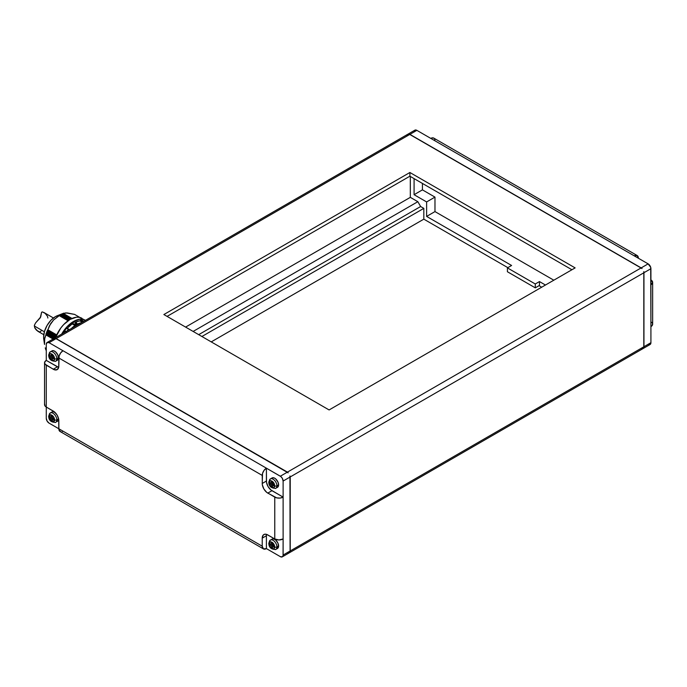 <?xml version="1.0" encoding="UTF-8"?>
<svg xmlns="http://www.w3.org/2000/svg" width="687" height="687" viewBox="0 0 687 687"><rect width="100%" height="100%" fill="white"/><g stroke="black" fill="none" stroke-linecap="round" stroke-linejoin="round"><path stroke-width="1.03" d="M67.592 330.67L67.369 330.507A22.302 12.873 120 0 0 66.957 331.031A22.302 12.873 -60 0 1 67.369 330.507L67.592 330.67M60.525 314.663L55.441 316.613A16.746 9.67 120 0 0 43.745 339.155L44.526 344.453L44.732 337.927L49.481 325.698L53.543 320.039L59.159 315.522L60.671 314.586L69.576 319.73L60.671 314.586L61.77 314.079L70.563 319.154L61.77 314.079L57.751 315.548M60.473 314.698L69.387 319.841L60.473 314.698L69.378 319.85L60.576 314.766L69.181 319.97L60.379 314.886L59.314 315.427L68.253 320.597L59.314 315.427L68.047 320.743L59.254 315.668L53.543 320.039L50.598 323.706L47.892 329.794L56.695 334.878L47.892 329.794L56.592 335.093L47.437 330.112L56.48 335.333L47.437 330.112L56.463 335.376L47.403 330.146L47.197 331.289L56.025 336.39L47.197 331.289L55.913 336.639L47.085 331.546L46.664 331.881L55.724 337.111L46.664 331.881L55.716 337.137L46.647 331.898L46.493 333.075L54.951 337.961L46.493 333.075L54.685 338.116L46.407 333.341L46.029 333.667L54.213 338.39L46.029 333.667L54.179 338.416L46.003 333.693L45.969 334.638L53.337 338.897L45.969 334.638L53.079 339.052L45.909 334.913L44.406 339.67L44.526 344.453M45.248 347.862L45.909 350.052L45.248 347.862M74.574 314.388L79.838 317.428L74.574 314.388L67.283 312.954L63.221 313.375L71.998 318.45L62.972 313.487L71.757 318.562L62.972 313.487L62.122 313.839L70.967 318.94L62.122 313.839L65.926 312.886L74.643 314.431M53.912 338.562L45.943 333.959L53.912 338.562M55.63 337.36L46.57 332.13L55.63 337.36M56.36 335.6L47.309 330.37L56.36 335.6M83.325 320.984L82.346 320.4L83.325 320.984M82.431 320.434L82.921 320.726M276.887 487.555L277.471 487.341A5.419 3.126 -120 0 0 278.596 484.859L276.921 485.829A5.419 3.126 60 0 1 275.796 488.311C271.202 488.388 268.866 486.302 268.797 482.051A1.58 0.91 180 0 1 269.261 481.407A5.419 3.126 60 0 1 270.377 478.925A5.419 3.126 60 0 1 274.56 480.376A5.419 3.126 60 0 1 276.921 485.829A1.58 0.91 180 0 1 274.688 485.829A3.839 2.216 60 0 1 271.975 487.392A3.839 2.216 60 0 1 269.261 482.695A1.58 0.91 180 0 1 268.797 482.051A1.58 0.91 0 0 0 269.261 482.695A3.839 2.216 60 0 1 271.975 481.123A3.839 2.216 60 0 1 274.688 485.829A1.58 0.91 0 0 0 276.921 485.829A5.419 3.126 -120 0 0 274.791 480.634A5.419 3.126 -120 0 0 270.772 478.753M275.41 549.609A5.419 3.126 -120 0 0 276.921 546.955L278.596 545.993L276.921 546.955A5.419 3.126 60 0 1 275.796 549.437L277.471 548.475A5.419 3.126 -120 0 0 278.596 545.993A5.419 3.126 -120 0 0 276.226 540.54A5.419 3.126 -120 0 0 272.052 539.089L273.297 538.848L275.513 539.87L277.952 543.159L278.518 546.818L276.887 548.69M56.772 421.603L57.347 421.389A5.419 3.126 -120 0 0 58.472 418.907L56.798 419.869A5.419 3.126 60 0 1 55.681 422.35C51.078 422.436 48.743 420.35 48.674 416.09A1.58 0.91 180 0 1 49.138 415.446A5.419 3.126 60 0 1 50.263 412.964A5.419 3.126 60 0 1 54.436 414.424A5.419 3.126 60 0 1 56.798 419.869A1.58 0.91 180 0 1 54.574 419.869A3.839 2.216 60 0 1 51.851 421.44A3.839 2.216 60 0 1 49.138 416.734A1.58 0.91 180 0 1 48.674 416.09A1.58 0.91 0 0 0 49.138 416.734A3.839 2.216 60 0 1 51.851 415.171A3.839 2.216 60 0 1 54.574 419.869A1.58 0.91 0 0 0 56.798 419.869A5.419 3.126 -120 0 0 54.668 414.682A5.419 3.126 -120 0 0 50.649 412.801M55.286 361.388A5.419 3.126 -120 0 0 56.798 358.743L58.472 357.772L56.798 358.743A5.419 3.126 60 0 1 55.681 361.225L57.347 360.254A5.419 3.126 -120 0 0 58.472 357.772A5.419 3.126 -120 0 0 56.111 352.328A5.419 3.126 -120 0 0 51.929 350.877L53.174 350.628L55.389 351.658L57.828 354.947L58.395 358.597L56.772 360.469M55.286 422.522A5.419 3.126 -120 0 0 56.798 419.869L58.472 418.907A5.419 3.126 -120 0 0 58.404 418.031M55.681 361.225C51.096 361.302 48.768 359.215 48.674 354.964A1.58 0.91 0 0 0 49.138 355.608A3.839 2.216 60 0 1 51.851 354.037A3.839 2.216 60 0 1 54.574 358.743A3.839 2.216 60 0 1 51.851 360.314A3.839 2.216 60 0 1 49.138 355.608A1.58 0.91 180 0 1 48.674 354.964A1.58 0.91 180 0 1 49.138 354.32A5.419 3.126 60 0 1 50.263 351.838A5.419 3.126 60 0 1 54.436 353.29A5.419 3.126 60 0 1 56.798 358.743A1.58 0.91 180 0 1 54.574 358.743A1.58 0.91 0 0 0 56.798 358.743A5.419 3.126 -120 0 0 54.668 353.547A5.419 3.126 -120 0 0 50.649 351.667M275.796 549.437C271.219 549.514 268.883 547.427 268.797 543.177A1.58 0.91 0 0 0 269.261 543.821A3.839 2.216 60 0 1 271.975 542.249A3.839 2.216 60 0 1 274.688 546.955A3.839 2.216 60 0 1 271.975 548.527A3.839 2.216 60 0 1 269.261 543.821A1.58 0.91 180 0 1 268.797 543.177A1.58 0.91 180 0 1 269.261 542.532A5.419 3.126 60 0 1 270.377 540.051A5.419 3.126 60 0 1 274.56 541.502A5.419 3.126 60 0 1 276.921 546.955A1.58 0.91 180 0 1 274.688 546.955A1.58 0.91 0 0 0 276.921 546.955A5.419 3.126 -120 0 0 274.791 541.768A5.419 3.126 -120 0 0 270.772 539.888M275.41 488.474A5.419 3.126 -120 0 0 276.921 485.829L278.596 484.859A5.419 3.126 -120 0 0 276.226 479.406A5.419 3.126 -120 0 0 272.052 477.954L271.58 478.35M289.407 552.743L642.998 348.601A3.942 2.276 -120 0 0 643.813 346.798L290.223 550.94A3.942 2.276 60 0 1 289.407 552.743A3.942 2.276 60 0 1 289.339 552.786A3.942 2.276 -120 0 0 290.223 550.94L290.223 476.941L643.813 272.799L643.813 346.798L290.223 550.94L290.223 476.941L643.813 272.799L643.813 271.631A3.942 2.276 60 0 1 643.951 272.713L650.915 268.694A3.942 2.276 -120 0 0 648.133 263.868L641.169 267.896A3.942 2.276 60 0 1 642.036 268.557L641.031 267.973L287.441 472.115L288.171 472.854A3.942 2.276 -120 0 0 287.303 472.192L280.339 476.22A3.942 2.276 60 0 1 283.121 481.046L290.086 477.018A3.942 2.276 -120 0 0 289.948 475.936L290.086 551.017L283.121 555.044L283.121 497.13L280.098 498.066L276.681 497.869L267.793 493.103A7.883 4.551 60 0 1 262.228 483.459L262.546 473.377L264.083 470.329L266.401 468.173L266.401 481.046L262.228 483.459L266.401 481.046A7.883 4.551 -120 0 0 271.975 490.69L267.793 493.103L271.975 490.69L283.121 497.13A5.908 3.409 180 0 1 274.766 497.13L274.766 538.952L278.939 539.956L283.121 538.952L283.121 481.046L290.086 477.018L290.086 551.017L283.121 555.044A3.942 2.276 60 0 1 282.305 556.848A3.942 2.276 60 0 1 280.339 556.65L282.305 556.848L283.07 555.637L283.121 538.952A5.908 3.409 0 0 1 274.766 538.952L274.766 497.13L266.711 492.356L263.86 488.946L262.331 484.773L262.228 475.413A5.908 3.409 -60 0 1 266.401 468.173L62.998 350.739L60.679 352.895L59.142 355.943L58.824 366.025A7.883 4.551 60 0 1 57.184 369.632A7.883 4.551 60 0 1 53.251 369.237L44.998 364.11L44.664 362.135L46.278 360.392L57.425 366.824L53.251 369.237L57.425 366.824A7.883 4.551 -120 0 0 58.678 367.382L46.278 360.392A5.908 3.409 180 0 0 44.552 362.805A5.908 3.409 180 0 0 46.278 365.218L46.278 407.048L53.251 411.066A7.883 4.551 60 0 1 58.824 420.719L58.902 429.658L60.679 431.702M44.664 403.965L44.998 405.94L46.278 407.048L46.278 365.218L54.333 369.743L57.184 369.632L58.713 367.219L58.824 357.979L262.228 475.413L58.824 357.979A5.908 3.409 120 0 1 62.998 350.739L49.069 342.693L56.033 338.674L287.303 472.192L280.339 476.22L49.069 342.693L47.102 342.504L46.278 344.307A3.942 2.276 60 0 1 47.102 342.504A3.942 2.276 60 0 1 49.069 342.693L56.033 338.674L288.171 472.854L56.171 338.597L409.761 134.454L641.031 267.973L287.441 472.115L56.171 338.597L409.761 134.454A3.942 2.276 -120 0 0 407.795 134.257L54.204 338.399A3.942 2.276 60 0 1 56.171 338.597L56.171 338.597A3.942 2.276 -120 0 0 54.136 338.442A3.942 2.276 60 0 1 54.204 338.399M575.131 267.896L409.899 172.497L163.867 314.543L329.099 409.941L575.131 267.896L329.099 409.941L163.867 314.543L409.899 172.497L409.899 176.198L167.07 316.389L409.899 176.198L409.899 172.497L575.131 267.896M571.928 269.742L409.899 176.198L571.928 269.742M410.319 197.349L410.319 176.439L410.319 197.349L185.602 327.089L410.319 197.349L417.842 201.695L193.124 331.435L417.842 201.695L410.319 197.349M420.624 206.521L417.842 201.695L420.624 206.521L198.698 334.655L420.624 206.521L423.827 208.367L201.901 336.501L423.827 208.367L420.624 206.521M423.827 219.153L423.827 208.367L423.827 219.153L211.235 341.894L423.827 219.153L507.839 267.655L423.827 219.153M541.691 287.2L539.046 285.672L541.691 287.2M641.031 348.403A3.942 2.276 60 0 0 643.813 346.798L643.813 271.631L643.951 272.713L650.915 268.694L650.915 326.608L652.203 325.501L652.538 323.534M434.27 138.534L433.119 137.864L430.801 138.396L648.133 263.868L641.169 267.896L642.036 268.557L409.761 134.454A3.942 2.276 60 0 0 406.97 136.06M52.693 357.979L52.693 357.017L52.693 357.979M52.41 356.527L51.577 356.046L52.41 356.527M54.505 358.056L54.505 359.344L52.41 358.142L52.41 360.555L51.302 359.911L51.302 357.498L49.206 356.287L49.206 354.999L51.302 356.209L51.302 353.796L52.41 354.44L52.41 356.854L54.505 358.056L52.41 356.854L51.302 357.498L52.41 356.854L52.41 354.44L51.302 353.796L54.11 356.733L54.574 358.743L54.11 360.22L52.89 360.675L51.327 359.945L49.344 356.922L49.593 354.123L51.327 353.788L51.302 356.209L52.41 355.565L51.302 356.209L49.206 354.999L49.206 356.287L50.323 355.643L49.206 356.287L51.302 357.498L51.302 359.911L52.41 359.267L51.302 359.911L52.41 360.555L52.41 358.142L53.526 357.498L52.41 358.142L54.505 359.344L54.505 358.056M51.577 417.181L52.41 417.662L51.577 417.181M52.693 418.143L52.693 419.104L52.693 418.143M52.41 415.566L52.41 417.979L51.302 418.623L49.206 417.421L49.206 416.133L51.302 417.335L51.302 414.922L52.41 415.566L52.41 417.979L54.505 419.19L54.505 420.478L52.41 419.268L52.41 421.681L51.302 421.037L51.302 418.623L52.41 417.979L54.505 419.19L54.505 420.478L52.41 419.268L53.526 418.623L52.41 419.268L52.41 421.681L51.302 421.037L52.41 420.392L51.302 421.037L51.302 418.623L49.206 417.421L50.323 416.777L49.206 417.421L49.206 416.133L49.189 417.378L50.812 420.599L53.363 421.784L54.574 419.869L53.363 416.571L50.812 414.802L49.189 416.15L51.302 417.335L52.41 416.691L51.302 417.335L51.302 414.922L52.41 415.566M272.808 546.191L272.808 545.229L272.808 546.191M272.533 544.748L271.7 544.267L272.533 544.748M273.649 545.71L272.533 546.354L272.533 548.767L271.417 548.123L271.417 545.71L269.33 544.508L269.33 543.219L271.417 544.422L271.417 542.009L272.533 542.653L272.533 545.066L274.62 546.277L274.62 547.565L272.533 546.354L273.649 545.71M272.533 543.778L271.417 544.422L272.533 543.778M270.446 543.864L269.33 544.508L270.446 543.864M272.533 545.066L271.417 545.71L272.533 545.066L272.533 542.653L271.417 542.009L271.417 544.422L269.33 543.219L269.33 544.508L271.417 545.71L271.417 548.123L272.533 547.479L271.417 548.123L272.533 548.767L270.463 547.127L269.467 545.143L269.313 543.237L270.051 542.06L272.507 542.618L274.637 546.32L274.482 548.037L273.486 548.87L272.507 548.776L272.533 546.354L274.62 547.565L274.62 546.277L272.533 545.066M271.7 483.133L272.533 483.614L271.7 483.133M272.808 484.095L272.808 485.065L272.808 484.095M272.533 481.527L272.533 483.94L271.417 484.584L269.33 483.373L269.33 482.085L271.417 483.296L271.417 480.883L272.533 481.527L272.533 483.94L274.62 485.142L274.62 486.43L272.533 485.228L272.533 487.641L271.417 486.997L271.417 484.584L272.533 483.94L274.62 485.142L274.62 486.43L272.533 485.228L273.649 484.584L272.533 485.228L272.533 487.641L273.486 487.736L274.482 486.911L274.637 485.185L273.014 481.965L270.463 480.78L269.467 481.613L269.313 483.33L270.463 485.992L272.507 487.641L271.417 486.997L272.533 486.353L271.417 486.997L271.417 484.584L269.33 483.373L270.446 482.729L269.33 483.373L269.33 482.085L271.417 483.296L272.533 482.652L271.417 483.296L271.417 480.883L272.533 481.527M55.364 412.767A5.419 3.126 -120 0 0 51.929 412.002L51.456 412.398M62.182 431.548L62.998 431.17M44.552 362.805L44.552 404.634A5.908 3.409 0 0 0 46.278 407.048L54.333 411.814L57.184 415.223L58.713 419.396L58.824 428.757L262.228 546.191L262.228 538.153L266.401 535.74L266.401 548.604L263.447 548.904L262.228 546.191L58.824 428.757A5.908 3.409 120 0 0 60.044 431.47L263.447 548.904A5.908 3.409 -60 0 1 262.228 546.191L262.228 538.153A7.883 4.551 60 0 1 263.86 534.546A7.883 4.551 60 0 1 267.793 534.933L274.766 538.952L266.711 534.426L264.701 534.228L263.164 535.121L262.228 538.153L266.401 535.74L266.401 548.604A5.908 3.409 -60 0 1 263.447 548.904M266.547 534.374A7.883 4.551 -120 0 0 266.401 535.74L266.547 534.374M46.278 344.307L46.278 360.392L46.278 344.307M46.278 407.048L46.278 418.306L46.278 407.048M47.102 342.504L54.067 338.476L56.033 338.674A3.942 2.276 -120 0 0 54.067 338.476L53.303 339.687M287.303 552.631L289.27 552.82A3.942 2.276 -120 0 0 290.086 551.017L289.27 552.82L282.305 556.848M49.069 423.132L58.824 428.757L49.069 423.132A3.942 2.276 60 0 1 46.278 418.306L47.102 421.054L49.069 423.132M266.401 548.604L280.339 556.65L266.401 548.604M283.121 481.046L283.121 497.13L270.893 489.943L268.033 486.533L266.513 482.36L266.401 468.173L280.88 476.589L282.305 478.298L283.121 481.046M275.796 488.311L277.952 486.946L278.596 484.859L277.952 482.034L275.513 478.745L274.019 477.877L272.052 477.954L270.377 478.925L268.797 482.051M271.58 539.484L270.377 540.051L268.797 543.177M55.681 422.35L58.18 420.435L58.395 418.005M55.389 412.784L53.174 411.762L51.929 412.002L50.263 412.964L48.674 416.09M51.456 351.272L50.263 351.838L48.674 354.964M637.158 255.53L433.755 138.096A5.908 3.409 120 0 0 430.801 138.396L634.204 255.83L637.158 255.53L638.378 258.243A5.908 3.409 -60 0 0 637.158 255.53A5.908 3.409 -60 0 0 634.204 255.83L648.133 263.868L650.709 267.346L650.915 326.608A5.908 3.409 0 0 0 652.65 324.195L652.65 282.366L650.915 284.779A5.908 3.409 180 0 0 652.65 282.366L650.915 279.952A5.908 3.409 180 0 1 652.65 282.366M652.203 322.89L651.654 322.297M434.897 139.908L434.656 139.143M648.674 344.556L650.1 344.496A3.942 2.276 -120 0 0 650.915 342.693L650.915 326.608L650.915 342.693L643.951 346.72L643.951 272.713L643.951 346.72A3.942 2.276 60 0 1 643.135 348.524A3.942 2.276 60 0 1 643.066 348.558M407.863 134.214A3.942 2.276 60 0 1 407.932 134.18A3.942 2.276 60 0 1 409.899 134.369L641.169 267.896L409.899 134.369L416.863 130.35L430.801 138.396L416.863 130.35A3.942 2.276 -120 0 0 414.896 130.152L414.132 131.363M409.899 134.369L416.863 130.35L414.896 130.152L407.932 134.18L409.899 134.369M643.135 348.524L650.1 344.496L650.915 342.693L643.951 346.72L642.714 348.678M414.081 178.611L414.081 194.696L426.618 201.935L426.618 216.414L511.6 265.483L426.618 216.414L426.618 201.935L414.081 194.696L422.436 189.87L422.436 183.438L422.436 189.87L434.974 197.109L422.436 189.87L414.081 194.696L414.081 178.611M539.467 285.431L539.467 281.567L545.452 285.028L539.467 281.567L535.285 283.98L507.418 267.896L511.6 265.483L507.418 267.896L507.418 271.751L535.285 287.844L539.467 285.431L535.285 287.844L535.285 283.98L539.467 281.567L539.467 285.431M553.816 280.202L434.974 211.587L434.974 197.109L426.618 201.935L434.974 197.109L434.974 211.587L426.618 216.414L434.974 211.587L553.816 280.202M535.285 283.98L535.285 287.844L507.418 271.751L507.418 267.896L535.285 283.98M68.915 329.906L68.511 329.167A22.302 12.873 120 0 0 67.369 330.507A22.302 12.873 -60 0 1 68.511 329.167L69.224 329.597A21.675 12.512 120 0 0 68.975 329.872A21.675 12.512 120 0 1 69.224 329.597L68.915 329.906M74.926 321.971L76.54 322.838A22.302 12.873 120 0 0 73.973 324.316L74.248 325.106A21.675 12.512 120 0 1 77.038 323.525L77.038 323.525A21.675 12.512 120 0 0 74.248 325.131L77.038 323.491L74.248 325.131L72.161 323.732L74.248 325.106L72.161 323.929L67.128 328.386M75.33 322.143A21.675 12.512 120 0 1 79.975 320.975L82.071 322.177A21.675 12.512 120 0 1 82.311 322.169A21.675 12.512 120 0 0 82.071 322.177L80.061 320.752L82.079 322.143L80.061 320.752L74.952 322.323M83.556 321.456A22.302 12.873 120 0 0 82.002 321.379L82.002 321.379A22.302 12.873 -60 0 1 83.556 321.456M81.229 320.795L82.002 321.379L81.229 320.795M82.346 320.4A22.465 12.967 120 0 0 80.611 320.245L80.061 320.752L80.611 320.245A22.465 12.967 120 0 1 82.346 320.4L82.483 320.494M74.917 321.963L76.54 322.838L74.557 321.868A22.465 12.967 120 0 0 72.556 323.019L73.973 324.316A22.302 12.873 -60 0 1 76.54 322.838M74.831 321.86L74.557 321.868A22.465 12.967 120 0 0 72.556 323.019L72.161 323.732L74.222 324.917L72.556 323.019L72.161 323.929A21.675 12.512 120 0 0 67.189 328.326M67.043 328.266L68.511 329.167L66.493 328.395A22.465 12.967 120 0 0 64.758 330.55L66.287 331.933L64.758 330.55L64.63 331.271L65.591 331.821L64.715 331.392L64.758 330.55A22.465 12.967 120 0 1 66.493 328.395L68.794 329.279M81.89 318.261A23.641 13.654 120 0 0 55.518 337.635L60.782 328.043L63.676 324.59L70.074 319.429L76.472 317.205L79.357 317.325L85.377 320.271A23.641 13.654 -60 0 1 85.489 320.34L85.377 320.271A23.641 13.654 -60 0 0 61.624 334.114L67.154 326.608L73.552 321.439L79.95 319.215L82.844 319.335L85.377 320.271M65.531 331.855L64.715 331.392L63.668 332.937A21.675 12.512 120 0 1 64.715 331.392L65.531 331.855M71.371 328.489A21.675 12.512 -60 0 1 81.315 322.744L76.343 324.659L71.371 328.489M68.253 320.7L59.365 315.591L68.176 320.649M70.761 319.051L61.916 314.011M63.221 313.375L63.917 313.117M63.487 313.263L57.279 315.719A16.746 9.67 120 0 0 55.441 316.613L50.915 320.271L47.068 325.458L44.5 331.374L43.599 337.128L43.831 339.661M44.457 312.834L42.379 311.915L41.598 312.224L40.301 317.763L35.63 322.873L34.444 325.149L34.35 325.99L44.38 331.787L34.35 325.99L35.114 328.506L36.574 330.275L39.769 332.061L41.108 330.997M37.63 331.125L34.702 327.69L34.444 325.149L35.63 322.873L40.696 316.947L41.598 312.224L42.379 311.915L45.179 313.392L47.489 316.312L47.867 318.029M74.617 314.406L79.855 317.437M66.983 328.206L68.983 329.365M70.864 319.103L61.967 313.976M43.77 334.698L38.163 331.46M53.431 317.978L43.891 312.473"/></g></svg>

